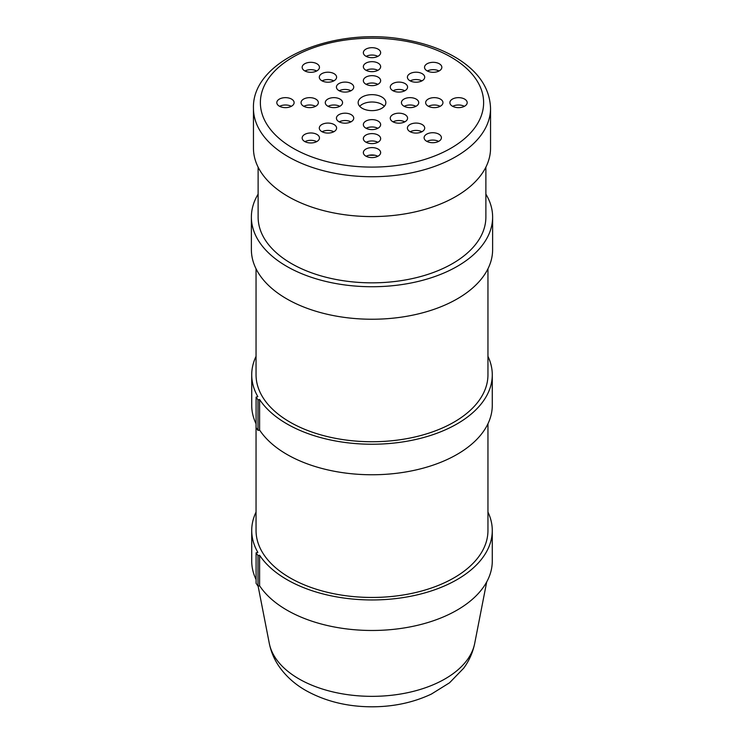 <?xml version="1.0" encoding="UTF-8"?>
<svg xmlns="http://www.w3.org/2000/svg" width="744" height="744" viewBox="0 0 744 744"><rect width="100%" height="100%" fill="white"/><g stroke="black" fill="none" stroke-linecap="round" stroke-linejoin="round"><path stroke-width="1.12" d="M384.295 106.318A13.848 7.989 0 0 0 381.793 104.337A13.848 7.989 0 0 0 359.705 106.318M381.793 96.99A13.848 7.989 180 0 1 385.848 102.644A13.848 7.989 180 0 1 372 110.633A13.848 7.989 180 0 1 358.152 102.644A13.848 7.989 180 0 1 366.699 95.26A13.848 7.989 180 0 1 381.793 96.99M291.332 106.318A8.649 4.994 0 0 0 279.604 106.318M291.583 99.11A8.649 4.994 180 0 1 294.122 102.644A8.649 4.994 180 0 1 285.473 107.638A8.649 4.994 180 0 1 276.815 102.644A8.649 4.994 180 0 1 282.162 98.022A8.649 4.994 180 0 1 291.583 99.11M315.558 106.318A8.649 4.994 0 0 0 303.831 106.318M315.819 99.11A8.649 4.994 180 0 1 318.348 102.644A8.649 4.994 180 0 1 309.699 107.638A8.649 4.994 180 0 1 301.041 102.644A8.649 4.994 180 0 1 306.389 98.022A8.649 4.994 180 0 1 315.819 99.11M339.794 106.318A8.649 4.994 0 0 0 328.067 106.318M340.045 99.11A8.649 4.994 180 0 1 342.575 102.644A8.649 4.994 180 0 1 333.926 107.638A8.649 4.994 180 0 1 325.277 102.644A8.649 4.994 180 0 1 330.615 98.022A8.649 4.994 180 0 1 340.045 99.11M316.674 141.639A8.649 4.994 0 0 0 304.947 141.639M316.935 134.432A8.649 4.994 180 0 1 319.464 137.965A8.649 4.994 180 0 1 310.815 142.96A8.649 4.994 180 0 1 302.157 137.965A8.649 4.994 180 0 1 307.505 133.353A8.649 4.994 180 0 1 316.935 134.432M333.805 131.753A8.649 4.994 0 0 0 322.078 131.753M334.065 124.546A8.649 4.994 180 0 1 336.595 128.08A8.649 4.994 180 0 1 327.946 133.074A8.649 4.994 180 0 1 319.297 128.08A8.649 4.994 180 0 1 324.635 123.458A8.649 4.994 180 0 1 334.065 124.546M350.945 121.858A8.649 4.994 0 0 0 339.218 121.858M351.196 114.65A8.649 4.994 180 0 1 353.735 118.184A8.649 4.994 180 0 1 345.077 123.178A8.649 4.994 180 0 1 336.428 118.184A8.649 4.994 180 0 1 341.766 113.572A8.649 4.994 180 0 1 351.196 114.65M377.859 156.277A8.649 4.994 0 0 0 366.141 156.277M378.119 149.07A8.649 4.994 180 0 1 380.649 152.604A8.649 4.994 180 0 1 372 157.598A8.649 4.994 180 0 1 363.351 152.604A8.649 4.994 180 0 1 368.689 147.982A8.649 4.994 180 0 1 378.119 149.07M377.859 142.281A8.649 4.994 0 0 0 366.141 142.281M378.119 135.083A8.649 4.994 180 0 1 380.649 138.607A8.649 4.994 180 0 1 372 143.611A8.649 4.994 180 0 1 363.351 138.607A8.649 4.994 180 0 1 368.689 133.994A8.649 4.994 180 0 1 378.119 135.083M377.859 128.293A8.649 4.994 0 0 0 366.141 128.293M378.119 121.086A8.649 4.994 180 0 1 380.649 124.62A8.649 4.994 180 0 1 372 129.614A8.649 4.994 180 0 1 363.351 124.62A8.649 4.994 180 0 1 368.689 120.007A8.649 4.994 180 0 1 378.119 121.086M438.625 141.397A8.649 4.994 0 0 0 426.898 141.397M438.876 134.19A8.649 4.994 180 0 1 441.415 137.724A8.649 4.994 180 0 1 432.757 142.718A8.649 4.994 180 0 1 424.108 137.724A8.649 4.994 180 0 1 429.446 133.102A8.649 4.994 180 0 1 438.876 134.19M421.922 131.753A8.649 4.994 0 0 0 410.195 131.753M422.173 124.546A8.649 4.994 180 0 1 424.703 128.08A8.649 4.994 180 0 1 416.054 133.074A8.649 4.994 180 0 1 407.405 128.08A8.649 4.994 180 0 1 412.743 123.458A8.649 4.994 180 0 1 422.173 124.546M404.783 121.858A8.649 4.994 0 0 0 393.055 121.858M405.043 114.65A8.649 4.994 180 0 1 407.573 118.184A8.649 4.994 180 0 1 398.923 123.178A8.649 4.994 180 0 1 390.265 118.184A8.649 4.994 180 0 1 395.613 113.572A8.649 4.994 180 0 1 405.043 114.65M415.933 106.318A8.649 4.994 0 0 0 404.206 106.318M416.194 99.11A8.649 4.994 180 0 1 418.723 102.644A8.649 4.994 180 0 1 410.074 107.638A8.649 4.994 180 0 1 401.425 102.644A8.649 4.994 180 0 1 406.763 98.022A8.649 4.994 180 0 1 416.194 99.11M440.169 106.318A8.649 4.994 0 0 0 428.442 106.318M440.42 99.11A8.649 4.994 180 0 1 442.959 102.644A8.649 4.994 180 0 1 434.301 107.638A8.649 4.994 180 0 1 425.652 102.644A8.649 4.994 180 0 1 430.99 98.022A8.649 4.994 180 0 1 440.42 99.11M464.396 106.318A8.649 4.994 0 0 0 452.668 106.318M464.647 99.11A8.649 4.994 180 0 1 467.186 102.644A8.649 4.994 180 0 1 458.527 107.638A8.649 4.994 180 0 1 449.878 102.644A8.649 4.994 180 0 1 455.216 98.022A8.649 4.994 180 0 1 464.647 99.11M439.053 70.987A8.649 4.994 0 0 0 427.326 70.987M439.304 63.779A8.649 4.994 180 0 1 441.843 67.313A8.649 4.994 180 0 1 433.185 72.308A8.649 4.994 180 0 1 424.536 67.313A8.649 4.994 180 0 1 429.874 62.701A8.649 4.994 180 0 1 439.304 63.779M421.922 80.882A8.649 4.994 0 0 0 410.195 80.882M422.173 73.675A8.649 4.994 180 0 1 424.703 77.209A8.649 4.994 180 0 1 416.054 82.203A8.649 4.994 180 0 1 407.405 77.209A8.649 4.994 180 0 1 412.743 72.587A8.649 4.994 180 0 1 422.173 73.675M404.783 90.768A8.649 4.994 0 0 0 393.055 90.768M405.043 83.561A8.649 4.994 180 0 1 407.573 87.095A8.649 4.994 180 0 1 398.923 92.089A8.649 4.994 180 0 1 390.265 87.095A8.649 4.994 180 0 1 395.613 82.482A8.649 4.994 180 0 1 405.043 83.561M377.859 70.345A8.649 4.994 0 0 0 366.141 70.345M378.119 63.138A8.649 4.994 180 0 1 380.649 66.672A8.649 4.994 180 0 1 372 71.666A8.649 4.994 180 0 1 363.351 66.672A8.649 4.994 180 0 1 368.689 62.059A8.649 4.994 180 0 1 378.119 63.138M377.859 84.332A8.649 4.994 0 0 0 366.141 84.332M378.119 77.125A8.649 4.994 180 0 1 380.649 80.659A8.649 4.994 180 0 1 372 85.653A8.649 4.994 180 0 1 363.351 80.659A8.649 4.994 180 0 1 368.689 76.046A8.649 4.994 180 0 1 378.119 77.125M377.859 56.358A8.649 4.994 0 0 0 366.141 56.358M378.119 49.151A8.649 4.994 180 0 1 380.649 52.684A8.649 4.994 180 0 1 372 57.679A8.649 4.994 180 0 1 363.351 52.684A8.649 4.994 180 0 1 368.689 48.062A8.649 4.994 180 0 1 378.119 49.151M350.945 90.768A8.649 4.994 0 0 0 339.218 90.768M351.196 83.561A8.649 4.994 180 0 1 353.735 87.095A8.649 4.994 180 0 1 345.077 92.089A8.649 4.994 180 0 1 336.428 87.095A8.649 4.994 180 0 1 341.766 82.482A8.649 4.994 180 0 1 351.196 83.561M333.805 80.882A8.649 4.994 0 0 0 322.078 80.882M334.065 73.675A8.649 4.994 180 0 1 336.595 77.209A8.649 4.994 180 0 1 327.946 82.203A8.649 4.994 180 0 1 319.297 77.209A8.649 4.994 180 0 1 324.635 72.587A8.649 4.994 180 0 1 334.065 73.675M316.674 70.987A8.649 4.994 0 0 0 304.947 70.987M316.935 63.779A8.649 4.994 180 0 1 319.464 67.313A8.649 4.994 180 0 1 310.815 72.308A8.649 4.994 180 0 1 302.157 67.313A8.649 4.994 180 0 1 307.505 62.701A8.649 4.994 180 0 1 316.935 63.779M253.453 108.289L253.453 148.14A118.547 68.439 0 0 0 288.17 196.537A118.547 68.439 0 0 0 417.365 211.37A118.547 68.439 0 0 0 490.547 148.14L490.547 108.289C489.803 88.415 478.699 71.796 457.253 58.432C443.433 49.969 427.158 43.933 408.409 40.316C336.827 25.259 251.779 58.953 253.453 108.289A118.547 68.439 0 0 0 288.17 156.686A118.547 68.439 0 0 0 417.365 171.529A118.547 68.439 0 0 0 490.547 108.289M374.883 155.236A56.414 32.569 180 0 1 369.117 155.236M485.879 167.168L485.879 217.099A113.879 65.742 180 0 1 415.58 277.838A113.879 65.742 180 0 1 291.481 263.59A113.879 65.742 180 0 1 258.122 217.099L258.122 167.168M485.879 194.128A120.621 69.638 180 0 1 492.621 217.099A120.621 69.638 180 0 1 418.165 281.437A120.621 69.638 180 0 1 286.71 266.343A120.621 69.638 180 0 1 251.379 217.099A120.621 69.638 180 0 1 258.122 194.128M492.621 217.099L492.621 249.603A120.621 69.638 180 0 1 418.165 313.94A120.621 69.638 180 0 1 286.71 298.846A120.621 69.638 180 0 1 251.379 249.603L251.379 217.099M256.094 579.595A120.277 69.443 180 0 1 251.723 561.032L251.723 530.519A120.277 69.443 180 0 0 257.861 552.411L256.094 552.811L256.094 583.333L258.001 586.123L259.6 585.761L259.6 555.238L258.001 555.601L258.001 586.123M256.094 552.811L258.001 555.601M251.723 530.519A120.277 69.443 180 0 1 256.048 512.058M487.952 512.058A120.277 69.443 180 0 1 492.277 530.519A120.277 69.443 180 0 1 393.771 598.808A120.277 69.443 180 0 1 259.6 555.238M492.277 530.519L492.277 561.032A120.277 69.443 180 0 1 393.771 629.331A120.277 69.443 180 0 1 259.6 585.761M256.048 423.773L256.048 530.519A115.952 66.941 0 0 0 290.011 577.846A115.952 66.941 0 0 0 416.37 592.364A115.952 66.941 0 0 0 487.952 530.519L487.952 423.773M256.094 423.875A120.277 69.443 180 0 1 251.723 405.313L251.723 374.799A120.277 69.443 180 0 0 257.861 396.692L256.094 397.091L256.094 427.614L258.001 430.404L259.6 430.041L259.6 399.519L258.001 399.881L258.001 430.404M256.094 397.091L258.001 399.881M251.723 374.799A120.277 69.443 180 0 1 256.048 356.339M487.952 356.339A120.277 69.443 180 0 1 492.277 374.799A120.277 69.443 180 0 1 393.771 443.089A120.277 69.443 180 0 1 259.6 399.519M492.277 374.799L492.277 405.313A120.277 69.443 180 0 1 393.771 473.612A120.277 69.443 180 0 1 259.6 430.041M256.048 268.798L256.048 374.799A115.952 66.941 0 0 0 290.011 422.136A115.952 66.941 0 0 0 416.37 436.644A115.952 66.941 0 0 0 487.952 374.799L487.952 268.798M293.071 148.214A111.628 64.449 180 0 1 343.105 40.39A111.628 64.449 180 0 1 479.824 119.319A111.628 64.449 180 0 1 293.071 148.214M298.921 678.872A103.36 59.669 180 0 1 269.291 643.355C271.095 652.237 274.657 660.356 279.967 667.703C286.756 676.947 295.359 684.536 305.784 690.469C325.091 701.22 346.964 706.67 371.414 706.8C393.251 706.846 413.264 702.596 431.436 694.05L449.543 682.787L463.661 668.224C469.166 660.746 472.849 652.46 474.709 643.355A103.36 59.669 180 0 1 406.131 692.999A103.36 59.669 180 0 1 298.921 678.872M474.709 643.355L486.697 581.947M269.291 643.355L258.112 586.095"/></g></svg>
